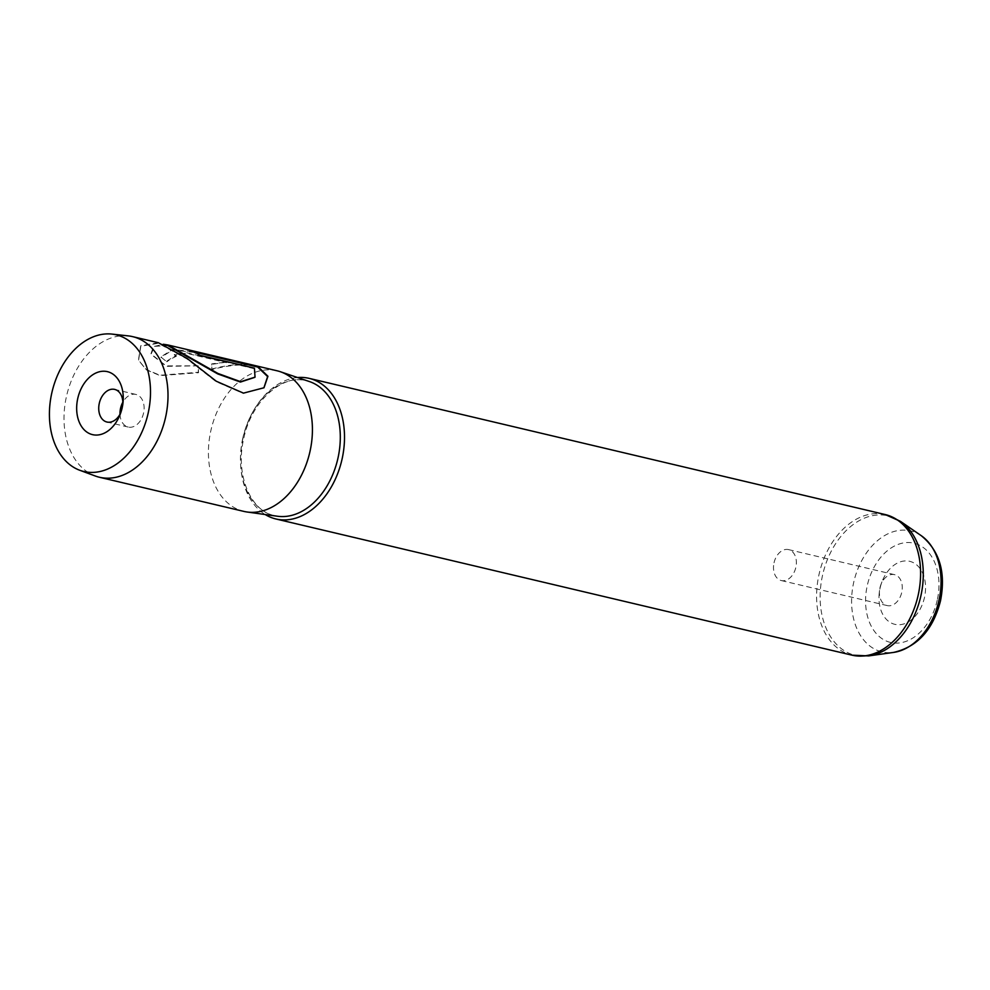 <?xml version="1.0" encoding="UTF-8"?>
<svg xmlns="http://www.w3.org/2000/svg" width="990" height="990" viewBox="0 0 990 990"><rect width="100%" height="100%" fill="white"/><g stroke="black" fill="none" stroke-linecap="round" stroke-linejoin="round"><path stroke-width="0.74" stroke-dasharray="4.95 3.71" d="M120.854 412.508A16.756 11.744 -76.7 0 0 121.312 411.382A16.756 11.744 -76.7 0 0 122.29 408.128A16.756 11.744 -76.7 0 0 122.735 405.343A16.756 11.744 -76.7 0 0 122.834 404.13M120 414.228A16.756 11.744 -76.7 0 0 128.193 427.049A16.756 11.744 -76.7 0 0 143.55 413.152A16.756 11.744 -76.7 0 0 135.902 394.428A16.756 11.744 -76.7 0 0 122.834 402.225M880.061 588.147A32.361 22.683 103.3 0 1 881.954 581.86A32.361 22.683 103.3 0 1 911.543 561.875A32.361 22.683 103.3 0 1 924.474 597.49A32.361 22.683 103.3 0 1 897.101 624.69A32.361 22.683 103.3 0 1 879.194 593.53A32.361 22.683 103.3 0 1 880.061 588.147M879.937 587.825A15.889 11.138 103.3 0 1 880.852 584.731A15.889 11.138 103.3 0 1 894.49 574.646A15.889 11.138 103.3 0 1 901.741 592.416A15.889 11.138 103.3 0 1 887.176 605.583A15.889 11.138 103.3 0 1 879.504 590.461A15.889 11.138 103.3 0 1 879.937 587.825M774.032 562.79A15.889 11.138 103.3 0 1 788.585 549.611A15.889 11.138 103.3 0 1 795.836 567.369A15.889 11.138 103.3 0 1 781.271 580.548A15.889 11.138 103.3 0 1 774.032 562.79M128.329 335.895A72.245 50.639 -76.7 0 0 66.441 396.52A72.245 50.639 -76.7 0 0 95.213 475.98M297.582 377.549A72.245 50.639 -76.7 0 0 242.958 438.248A72.245 50.639 -76.7 0 0 265.196 514.528M277.039 370.78A72.245 50.639 -76.7 0 0 210.858 430.662A72.245 50.639 -76.7 0 0 243.8 511.385M166.679 361.3A72.245 50.639 -76.7 0 1 176.257 355.732L174.314 354.42L186.145 352.613L226.438 362.142L211.761 363.813L211.699 369.06C225.287 365.434 237.526 363.899 248.416 364.456L195.995 352.056L172.73 349.396L160.751 356.945L166.827 361.796L160.751 356.945M158.375 342.726L140.728 345.757L138.439 360.001L146.26 369.567L159.984 375.26L198.359 372.252L198.149 365.83L166.159 365.892L150.95 353.875L153.339 346.649L163.362 344.248M198.149 365.83L166.258 366.337L151.037 354.296L154.564 346.351L167.817 345.56M254.9 377.314L254.183 368.688L199.522 355.769A71.664 50.23 -76.7 0 0 190.897 351.252L194.3 352.056M263.872 387.87L243.268 393.414L216.018 381.62L186.986 358.999L158.239 343.295L140.828 346.24L138.563 360.298L146.371 369.876L160.108 375.631L198.532 372.723L198.272 366.337M226.438 362.142L211.835 364.357L211.81 369.579C225.349 365.991 237.513 364.469 248.329 365.025L195.896 352.626L172.755 349.965L160.863 357.415M176.257 355.732L176.319 356.276A71.664 50.23 -76.7 0 0 166.827 361.796M176.319 356.276L174.364 354.964L186.132 353.183L226.438 362.699M242.797 438.162A69.362 48.609 -76.7 0 0 277.559 516.248L274.552 515.691C250.458 511.149 235.026 474.457 243.775 438.409C251.336 401.197 282.323 373.737 306.467 380.704L309.4 381.546A69.362 48.609 -76.7 0 0 242.797 438.162M921.282 535.701A62.147 43.56 -76.7 0 0 853.689 582.454A62.147 43.56 -76.7 0 0 893.685 652.398M937.245 600.175A50.985 35.739 103.3 0 1 891.149 642.572A50.985 35.739 103.3 0 1 867.29 585.461A50.985 35.739 103.3 0 1 913.386 543.064A50.985 35.739 103.3 0 1 937.245 600.175M885.209 514.553A72.245 50.639 -76.7 0 0 819.027 574.435A72.245 50.639 -76.7 0 0 851.969 655.157M868.676 655.912A71.651 50.218 103.3 0 1 822.554 575.264A71.651 50.218 103.3 0 1 900.479 521.371M122.735 405.343L123.032 402.447M135.902 394.428L114.642 389.404M880.852 584.731L881.954 581.86M788.585 549.611L894.49 574.646M781.271 580.548L887.176 605.583M879.504 590.461L879.194 593.53M128.193 427.049L106.932 422.025M121.312 411.382L120.273 414.117M164.983 344.879L158.239 343.295"/><path stroke-width="1.49" d="M122.166 407.818A32.361 22.683 -76.7 0 0 123.032 402.447A32.361 22.683 -76.7 0 0 105.126 371.287A32.361 22.683 -76.7 0 0 77.752 398.487A32.361 22.683 -76.7 0 0 90.684 434.09A32.361 22.683 -76.7 0 0 120.273 414.117A32.361 22.683 -76.7 0 0 122.166 407.818M122.834 404.13A16.756 11.744 -76.7 0 0 114.642 389.404A16.756 11.744 -76.7 0 0 99.297 403.289A16.756 11.744 -76.7 0 0 106.932 422.025A16.756 11.744 -76.7 0 0 120.854 412.508M122.834 402.225A16.756 11.744 -76.7 0 0 120.557 408.313A16.756 11.744 -76.7 0 0 120 414.228M51.789 393.018A70.216 49.215 -76.7 0 0 79.745 470.262A70.216 49.215 -76.7 0 0 148.129 413.275A70.216 49.215 -76.7 0 0 111.932 334.088A70.216 49.215 -76.7 0 0 51.789 393.018M79.745 470.262L95.213 475.98A72.245 50.639 -76.7 0 0 99.384 477.242A72.245 50.639 -76.7 0 0 165.565 417.359A72.245 50.639 -76.7 0 0 132.623 336.637A72.245 50.639 -76.7 0 0 128.329 335.895L111.932 334.088M265.196 514.528A72.245 50.639 -76.7 0 0 275.888 518.97A72.245 50.639 -76.7 0 0 342.07 459.088A72.245 50.639 -76.7 0 0 309.14 378.366A72.245 50.639 -76.7 0 0 297.582 377.549M99.384 477.242L243.8 511.385A72.245 50.639 -76.7 0 0 247.067 512.003A72.245 50.639 -76.7 0 0 309.981 451.502A72.245 50.639 -76.7 0 0 280.244 371.696A72.245 50.639 -76.7 0 0 277.039 370.78L167.953 344.99L217.949 373.465L240.681 381.707L255.036 377.14L254.418 368.169L199.757 355.249A72.245 50.639 -76.7 0 0 191.07 350.707L257.858 366.498L267.944 376.262L263.996 387.758L243.478 393.129L216.266 381.224L187.221 358.491L158.375 342.726L132.623 336.637M163.362 344.248L167.953 344.99M164.983 344.879L167.817 345.56L217.713 373.911L240.446 382.066L254.9 377.314M194.3 352.056L257.697 367.043L267.622 376.584L263.872 387.87M247.067 512.003L277.559 516.248A69.362 48.609 -76.7 0 0 337.961 458.172A69.362 48.609 -76.7 0 0 309.4 381.546L280.244 371.696M921.282 535.701C939.621 550.787 946.032 572.492 940.5 600.794C933.149 629.652 917.544 646.854 893.685 652.398A62.147 43.56 -76.7 0 0 938.953 600.386A62.147 43.56 -76.7 0 0 921.282 535.701L900.479 521.371A71.651 50.218 103.3 0 1 920.861 595.931A71.651 50.218 103.3 0 1 868.676 655.912L851.969 655.157A72.245 50.639 -76.7 0 0 918.151 595.275A72.245 50.639 -76.7 0 0 885.209 514.553L309.14 378.366M893.685 652.398L868.676 655.912M851.969 655.157L275.888 518.97M885.209 514.553L900.479 521.371"/></g></svg>
